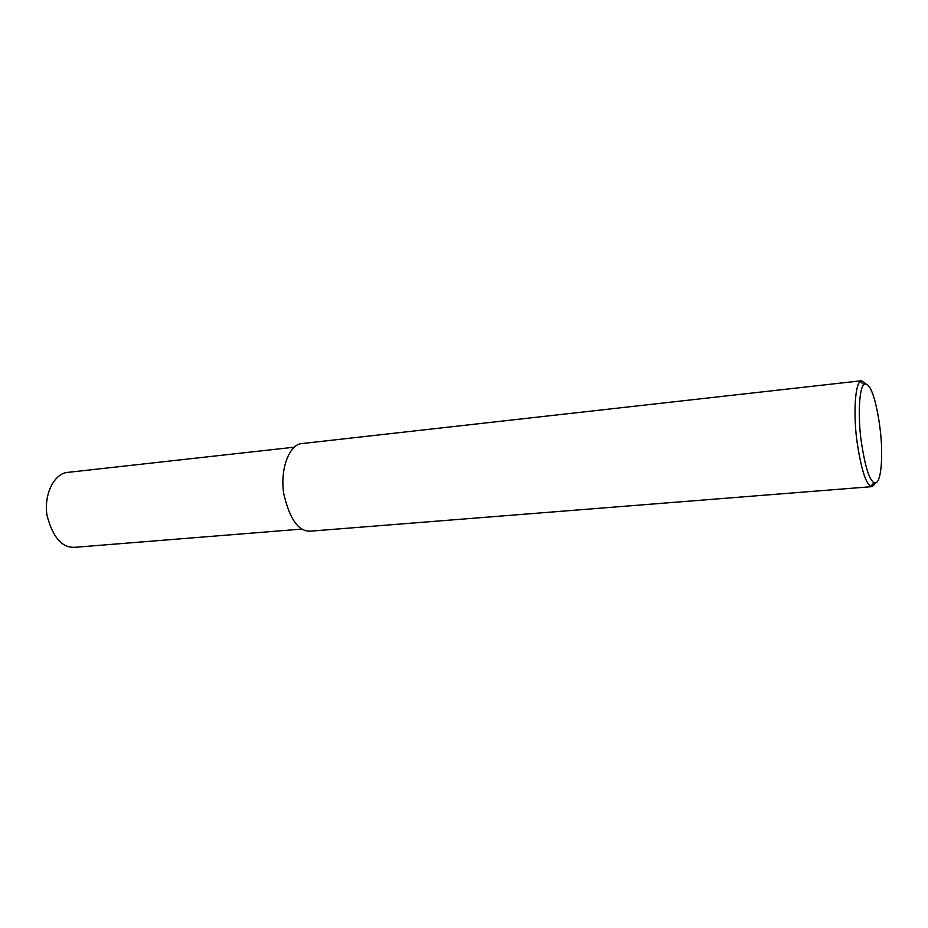 <?xml version="1.0" encoding="UTF-8"?>
<svg xmlns="http://www.w3.org/2000/svg" width="928" height="928" viewBox="0 0 928 928"><rect width="100%" height="100%" fill="white"/><g stroke="black" fill="none" stroke-linecap="round" stroke-linejoin="round"><path stroke-width="1.39" d="M875.661 482.989L872.343 486.608L870.754 486.295C865.337 482.966 860.616 467.028 856.579 438.48C853.412 411.394 855.303 385.491 860.024 381.57L861.497 380.747L865.754 383.635M881.577 451.6C881.902 466.471 880.011 485.39 873.967 482.711C868.933 479.544 864.536 464.58 860.766 437.83C857.808 412.473 859.525 388.182 863.898 384.459C874.025 378.624 882.18 432.518 881.577 451.6M872.065 486.632L310.613 531.141C298.549 531.825 289.559 519.193 283.655 493.255C279.943 468.28 289.629 444.5 301.646 443.596L861.497 380.747M302.006 529.064L75.087 547.288C62.106 548.088 52.757 537.451 47.026 515.365C43.604 494.09 54.474 473.489 67.408 472.422L294.234 447.192M870.754 486.295L873.967 482.711M860.024 381.57L863.898 384.459"/></g></svg>
